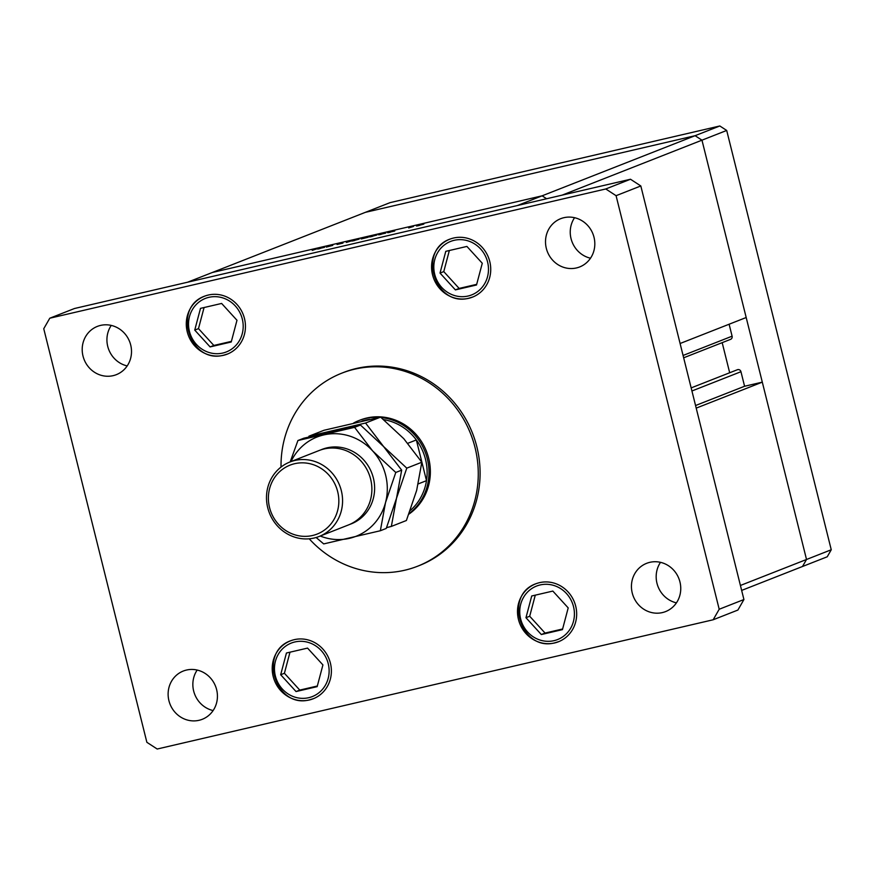 <?xml version="1.0" encoding="UTF-8"?>
<svg xmlns="http://www.w3.org/2000/svg" width="875" height="875" viewBox="0 0 875 875"><rect width="100%" height="100%" fill="white"/><g stroke="black" fill="none" stroke-linecap="round" stroke-linejoin="round"><path stroke-width="1.31" d="M740.425 585.462L806.52 559.486L802.495 566.497L827.236 556.784L831.25 549.762L726.698 130.452L719.819 125.978L390.053 202.639L365.312 212.362L695.089 135.702L701.969 140.175L806.52 559.486L831.25 549.762M680.094 343.503L746.189 317.516L701.969 140.175L726.698 130.452M562.122 195.136L701.969 140.175L695.089 135.702L719.819 125.978M546.612 198.745L542.117 195.825L212.341 272.486L365.312 212.362L695.089 135.702L517.388 205.537L187.611 282.209L212.341 272.486L542.117 195.825L546.612 198.745M729.116 324.231L732.102 336.186A2.767 2.603 68.5 0 1 730.57 339.358L683.659 357.798M722.181 342.65L729.684 372.761M691.162 387.898L737.406 369.72A2.767 2.603 68.5 0 1 740.961 371.711L744.581 386.258L762.3 382.145L696.205 408.122M741.65 590.417L802.495 566.497L806.52 559.486L762.3 382.145M744.581 386.258L695.559 405.53M326.287 247.1L332.741 245.405L326.287 247.1M342.847 243.119L337.05 244.497L342.967 243.053M346.336 242.441L351.859 240.778L346.336 242.441M352.056 241.041L359.122 239.148L351.827 241.041M369.786 236.917L376.852 235.025L369.556 236.917M394.723 230.88L387.505 232.673L394.756 231.011M416.752 226.002L423.817 224.109L416.511 226.002M408.713 227.938L413.459 226.461L408.713 227.938M385.645 232.991L378.459 234.784L385.678 233.122M361.08 238.941L368.298 237.147L361.08 238.941M324.527 247.198L317.308 248.992L324.559 247.33M312.244 250.327L317.384 248.653L312.255 250.37M419.42 225.455L417.452 225.892M417.572 225.684L419.409 225.411M390.25 232.236L388.248 232.673M388.358 232.477L390.239 232.192M381.205 234.336L379.192 234.784M379.312 234.587L381.194 234.292M372.466 236.37L370.486 236.808M370.617 236.611L372.455 236.327M367.456 237.42L361.681 238.853M361.823 238.645L367.609 237.377M354.725 240.494L352.756 240.931M352.887 240.734L354.714 240.45M320.053 248.555L318.052 248.992M318.161 248.795L320.042 248.511M309.225 538.803A103.709 97.814 -111.5 0 0 404.709 570.238A103.709 97.814 -111.5 0 0 417.572 566.234A103.709 97.814 -111.5 0 0 473.08 440.672A103.709 97.814 -111.5 0 0 354.583 369.195A103.709 97.814 -111.5 0 0 341.709 373.198A103.709 97.814 -111.5 0 0 281.028 467.064M417.572 566.234L419.409 565.512A103.709 97.814 -111.5 0 0 474.906 439.95A103.709 97.814 -111.5 0 0 356.409 368.473A103.709 97.814 -111.5 0 0 343.536 372.477L341.709 373.198M197.181 670.053A25.922 24.456 -111.5 0 0 213.106 710.566M186.517 670.042A25.922 24.456 -111.5 0 0 183.291 671.038A25.922 24.456 -111.5 0 0 169.422 702.439A25.922 24.456 -111.5 0 0 199.041 720.3A25.922 24.456 -111.5 0 0 202.267 719.305A25.922 24.456 -111.5 0 0 216.136 687.914A25.922 24.456 -111.5 0 0 186.517 670.042M453.633 238.011A31.117 29.345 -111.5 0 0 449.772 239.203A31.117 29.345 -111.5 0 0 433.125 276.872A31.117 29.345 -111.5 0 0 468.672 298.32A31.117 29.345 -111.5 0 0 472.533 297.117A31.117 29.345 -111.5 0 0 489.18 259.448A31.117 29.345 -111.5 0 0 453.633 238.011M539.558 582.652A31.117 29.345 -111.5 0 0 535.697 583.844A31.117 29.345 -111.5 0 0 519.05 621.523A31.117 29.345 -111.5 0 0 554.597 642.961A31.117 29.345 -111.5 0 0 558.458 641.758A31.117 29.345 -111.5 0 0 575.116 604.089A31.117 29.345 -111.5 0 0 539.558 582.652M294.273 639.669A31.117 29.345 -111.5 0 0 290.412 640.872A31.117 29.345 -111.5 0 0 273.766 678.541A31.117 29.345 -111.5 0 0 309.312 699.989A31.117 29.345 -111.5 0 0 313.173 698.786A31.117 29.345 -111.5 0 0 329.831 661.117A31.117 29.345 -111.5 0 0 294.273 639.669M208.348 295.028A31.117 29.345 -111.5 0 0 204.488 296.231A31.117 29.345 -111.5 0 0 187.841 333.9A31.117 29.345 -111.5 0 0 223.388 355.337A31.117 29.345 -111.5 0 0 227.248 354.145A31.117 29.345 -111.5 0 0 243.895 316.477A31.117 29.345 -111.5 0 0 208.348 295.028M574.569 217.7A25.922 24.456 -111.5 0 0 590.494 258.213M563.905 217.689A25.922 24.456 -111.5 0 0 560.678 218.684A25.922 24.456 -111.5 0 0 546.809 250.075A25.922 24.456 -111.5 0 0 576.428 267.947A25.922 24.456 -111.5 0 0 579.655 266.952A25.922 24.456 -111.5 0 0 593.523 235.561A25.922 24.456 -111.5 0 0 563.905 217.689M660.505 562.341A25.922 24.456 -111.5 0 0 676.419 602.853M649.83 562.33A25.922 24.456 -111.5 0 0 646.614 563.336A25.922 24.456 -111.5 0 0 632.734 594.727A25.922 24.456 -111.5 0 0 662.364 612.588A25.922 24.456 -111.5 0 0 665.58 611.592A25.922 24.456 -111.5 0 0 679.459 580.202A25.922 24.456 -111.5 0 0 649.83 562.33M111.256 325.412A25.922 24.456 -111.5 0 0 127.181 365.925M100.581 325.402A25.922 24.456 -111.5 0 0 97.366 326.397A25.922 24.456 -111.5 0 0 83.497 357.788A25.922 24.456 -111.5 0 0 113.116 375.659A25.922 24.456 -111.5 0 0 116.331 374.664A25.922 24.456 -111.5 0 0 130.211 343.273A25.922 24.456 -111.5 0 0 100.581 325.402M408.887 514.15A53.331 50.302 -111.5 0 0 425.622 449.302A53.331 50.302 -111.5 0 0 366.756 418.02A53.331 50.302 -111.5 0 0 360.128 420.077L358.761 420.613A53.331 50.302 68.5 0 1 365.378 418.556A53.331 50.302 68.5 0 1 379.181 417.408M43.75 328.738L146.869 742.306L157.194 749.022L713.169 619.773L719.195 609.252L616.077 195.683L605.763 188.967L49.777 318.216L43.75 328.738M713.169 619.773L737.898 610.05L743.925 599.528L640.817 185.959L630.492 179.244L74.506 308.503L49.777 318.216M719.195 609.252L743.925 599.528M616.077 195.683L640.817 185.959M605.763 188.967L630.492 179.244M322.919 664.912L307.552 648.102L286.431 653.012L280.678 674.734L296.045 691.556L317.166 686.645L322.919 664.912M289.997 652.181L284.408 673.269L299.775 690.091L317.33 686.011M299.775 690.091L296.045 691.556M284.408 673.269L280.678 674.734M568.203 607.895L552.836 591.073L531.716 595.984L525.962 617.717L541.33 634.539L562.45 629.628L568.203 607.895M535.281 595.153L529.692 616.241L545.059 633.062L562.614 628.983M545.059 633.062L541.33 634.539M529.692 616.241L525.962 617.717M236.983 320.272L221.627 303.45L200.495 308.361L194.742 330.094L210.109 346.916L231.23 342.005L236.983 320.272M204.072 307.541L198.483 328.628L213.85 345.45L231.405 341.37M213.85 345.45L210.109 346.916M198.483 328.628L194.742 330.094M482.278 263.255L466.911 246.433L445.78 251.344L440.027 273.077L455.394 289.898L476.514 284.988L482.278 263.255M449.356 250.512L443.767 271.6L459.134 288.422L476.689 284.342M459.134 288.422L455.394 289.898M443.767 271.6L440.027 273.077M381.161 417.561A53.331 50.302 68.5 0 1 426.748 456.717A53.331 50.302 68.5 0 1 409.128 513.516M410.244 510.519A51.855 48.913 -111.5 0 0 426.497 480.659A51.855 48.913 -111.5 0 0 416.336 439.939A51.855 48.913 -111.5 0 0 385.667 419.989A51.855 48.913 -111.5 0 0 383.633 419.606M369.786 419.355A51.855 48.913 -111.5 0 0 365.28 420.175A51.855 48.913 -111.5 0 0 361.998 421.061M384.595 420.416L385.667 419.989L384.431 420.284M353.664 422.975A53.331 50.302 68.5 0 1 358.761 420.613M418.25 483.897L426.497 480.659L416.336 439.939L407.837 443.286M319.167 536.462L348.469 524.945A39.998 37.734 -111.5 0 0 369.884 476.514A39.998 37.734 -111.5 0 0 324.177 448.941A39.998 37.734 -111.5 0 0 319.211 450.483L289.898 462.011A39.998 37.734 68.5 0 1 294.864 460.469A39.998 37.734 68.5 0 1 340.572 488.031A39.998 37.734 68.5 0 1 319.167 536.462A39.998 37.734 68.5 0 1 314.202 538.005A39.998 37.734 68.5 0 1 268.494 510.442A39.998 37.734 68.5 0 1 289.898 462.011M312.561 535.5A37.034 34.934 -111.5 0 0 337.684 491.673A37.034 34.934 -111.5 0 0 294.667 463.695A37.034 34.934 -111.5 0 0 269.544 507.522A37.034 34.934 -111.5 0 0 312.561 535.5M421.827 462.23L416.664 490.372L406.394 520.505L391.344 526.422L396.506 498.291L406.777 468.147L421.827 462.23L403.769 438.67L380.614 417.113L365.564 423.03L308.919 436.198L323.969 430.281L380.614 417.113M406.777 468.147L383.622 446.589L365.564 423.03M386.564 527.647L391.344 526.422M320.25 536.036A53.331 50.302 -111.5 0 0 349.475 538.333A53.331 50.302 -111.5 0 0 385.514 502.611L395.784 472.467L372.63 450.909L354.572 427.35L297.927 440.519L303.822 438.211L360.467 425.042L383.622 446.589L401.68 470.148L396.506 498.291L386.247 528.434L380.352 530.742L385.514 502.611A53.331 50.302 -111.5 0 0 372.63 450.909A53.331 50.302 -111.5 0 0 323.695 434.941A53.331 50.302 -111.5 0 0 290.992 461.584M316.116 537.502L323.706 543.911L380.352 530.742M297.927 440.519L290.205 461.891M354.572 427.35L360.467 425.042M395.784 472.467L401.68 470.148M740.961 371.711L691.928 390.983M732.102 336.186L683.08 355.458M308.744 697.692A28.744 27.114 -111.5 0 0 328.234 663.688A28.744 27.114 -111.5 0 0 294.853 641.966A28.744 27.114 -111.5 0 0 275.363 675.97A28.744 27.114 -111.5 0 0 308.744 697.692M313.545 698.633A31.117 29.345 68.5 0 1 310.045 699.694M554.028 640.664A28.744 27.114 -111.5 0 0 573.519 606.659A28.744 27.114 -111.5 0 0 540.137 584.948A28.744 27.114 -111.5 0 0 520.647 618.953A28.744 27.114 -111.5 0 0 554.028 640.664M558.83 641.616A31.117 29.345 68.5 0 1 555.33 642.677M222.808 353.041A28.744 27.114 -111.5 0 0 242.298 319.036A28.744 27.114 -111.5 0 0 208.917 297.325A28.744 27.114 -111.5 0 0 189.427 331.33A28.744 27.114 -111.5 0 0 222.808 353.041M227.609 353.992A31.117 29.345 68.5 0 1 224.12 355.053M468.092 296.023A28.744 27.114 -111.5 0 0 487.583 262.019A28.744 27.114 -111.5 0 0 454.202 240.308A28.744 27.114 -111.5 0 0 434.711 274.312A28.744 27.114 -111.5 0 0 468.092 296.023M472.894 296.975A31.117 29.345 68.5 0 1 469.405 298.025L473.266 296.833M320.6 449.98A39.998 37.734 68.5 0 1 326.922 447.869A39.998 37.734 68.5 0 1 372.859 476.175A39.998 37.734 68.5 0 1 349.836 524.377M291.145 640.587C257.403 651.777 275.887 709.636 310.012 699.705L313.906 698.491M536.43 583.559C502.688 594.748 521.172 652.608 555.297 642.688L559.191 641.473M205.22 295.947C171.478 307.136 189.952 364.984 224.077 355.064L227.981 353.85M469.372 298.047C435.236 307.967 416.763 250.108 450.505 238.919"/></g></svg>

